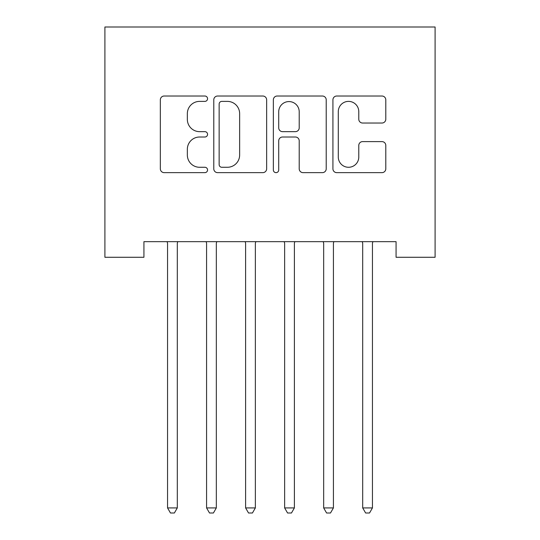 <?xml version="1.0" encoding="UTF-8"?>
<svg xmlns="http://www.w3.org/2000/svg" width="540" height="540" viewBox="0 0 540 540"><rect width="100%" height="100%" fill="white"/><g stroke="black" fill="none" stroke-linecap="round" stroke-linejoin="round"><path stroke-width="0.81" d="M207.556 98.705A2.68 2.68 0 0 0 204.869 96.019L164.167 96.019A3.834 3.834 0 0 0 160.34 99.853L160.34 168.811A3.834 3.834 0 0 0 164.167 172.645L204.869 172.645A2.68 2.68 0 0 0 207.556 169.958A2.68 2.68 0 0 0 204.869 167.279L199.604 167.279A12.258 12.258 0 0 1 187.346 155.02L187.346 149.276A12.258 12.258 0 0 1 199.604 137.012L204.869 137.012A2.68 2.68 0 0 0 207.556 134.332A2.68 2.68 0 0 0 204.869 131.652L199.604 131.652A12.258 12.258 0 0 1 187.346 119.394L187.346 113.643A12.258 12.258 0 0 1 199.604 101.385L204.869 101.385A2.68 2.68 0 0 0 207.556 98.705M381.962 123.032A3.834 3.834 0 0 0 385.796 119.198L385.796 99.853A3.834 3.834 0 0 0 381.962 96.019L336.757 96.019A3.834 3.834 0 0 0 332.924 99.853L332.924 168.811A3.834 3.834 0 0 0 336.757 172.645L381.962 172.645A3.834 3.834 0 0 0 385.796 168.811L385.796 145.442A3.834 3.834 0 0 0 381.962 141.608L362.617 141.608A3.834 3.834 0 0 0 358.783 145.442L358.783 157.032A10.247 10.247 0 0 1 348.536 167.279A10.247 10.247 0 0 1 338.29 157.032L338.29 111.632A10.247 10.247 0 0 1 348.536 101.385A10.247 10.247 0 0 1 358.783 111.632L358.783 119.198A3.834 3.834 0 0 0 362.617 123.032L381.962 123.032M396.07 241.663L143.93 241.663L143.93 257.276L104.902 257.276L104.902 27L435.098 27L435.098 257.276L396.07 257.276L396.07 241.663M266.645 99.853A3.834 3.834 0 0 0 262.818 96.019L217.613 96.019A3.834 3.834 0 0 0 213.779 99.853L213.779 168.811A3.834 3.834 0 0 0 217.613 172.645L262.818 172.645A3.834 3.834 0 0 0 266.645 168.811L266.645 99.853M277.182 96.019L322.387 96.019A3.834 3.834 0 0 1 326.221 99.853L326.221 168.811A3.834 3.834 0 0 1 322.387 172.645L303.041 172.645A3.834 3.834 0 0 1 299.214 168.811L299.214 140.846A3.834 3.834 0 0 0 295.38 137.012L282.548 137.012A3.834 3.834 0 0 0 278.714 140.846L278.714 169.958A2.68 2.68 0 0 1 276.035 172.645A2.68 2.68 0 0 1 273.355 169.958L273.355 99.853A3.834 3.834 0 0 1 277.182 96.019M221.825 101.385A2.68 2.68 0 0 0 219.146 104.065L219.146 164.599A2.68 2.68 0 0 0 221.825 167.279L227.381 167.279A12.258 12.258 0 0 0 239.638 155.02L239.638 113.643A12.258 12.258 0 0 0 227.381 101.385L221.825 101.385M299.214 111.827A10.247 10.247 0 0 0 288.961 101.574A10.247 10.247 0 0 0 278.714 111.827L278.714 127.818A3.834 3.834 0 0 0 282.548 131.652L295.38 131.652A3.834 3.834 0 0 0 299.214 127.818L299.214 111.827M167.036 241.663L167.265 242.237A3.902 3.902 0 0 1 167.549 243.695L167.549 507.924L177.302 507.924L177.302 243.695A3.902 3.902 0 0 1 177.586 242.237L177.815 241.663M177.302 507.924L174.38 513L170.471 513L167.549 507.924M206.064 241.663L206.294 242.237A3.902 3.902 0 0 1 206.577 243.695L206.577 507.924L216.331 507.924L216.331 243.695A3.902 3.902 0 0 1 216.614 242.237L216.844 241.663M216.331 507.924L213.408 513L209.507 513L206.577 507.924M245.093 241.663L245.322 242.237A3.902 3.902 0 0 1 245.606 243.695L245.606 507.924L255.366 507.924L255.366 243.695A3.902 3.902 0 0 1 255.643 242.237L255.879 241.663M255.366 507.924L252.437 513L248.535 513L245.606 507.924M284.121 241.663L284.357 242.237A3.902 3.902 0 0 1 284.634 243.695L284.634 507.924L294.394 507.924L294.394 243.695A3.902 3.902 0 0 1 294.678 242.237L294.908 241.663M294.394 507.924L291.465 513L287.564 513L284.634 507.924M323.156 241.663L323.386 242.237A3.902 3.902 0 0 1 323.669 243.695L323.669 507.924L333.423 507.924L333.423 243.695A3.902 3.902 0 0 1 333.707 242.237L333.936 241.663M333.423 507.924L330.494 513L326.592 513L323.669 507.924M362.185 241.663L362.414 242.237A3.902 3.902 0 0 1 362.698 243.695L362.698 507.924L372.452 507.924L372.452 243.695A3.902 3.902 0 0 1 372.735 242.237L372.964 241.663M372.452 507.924L369.529 513L365.62 513L362.698 507.924"/></g></svg>
